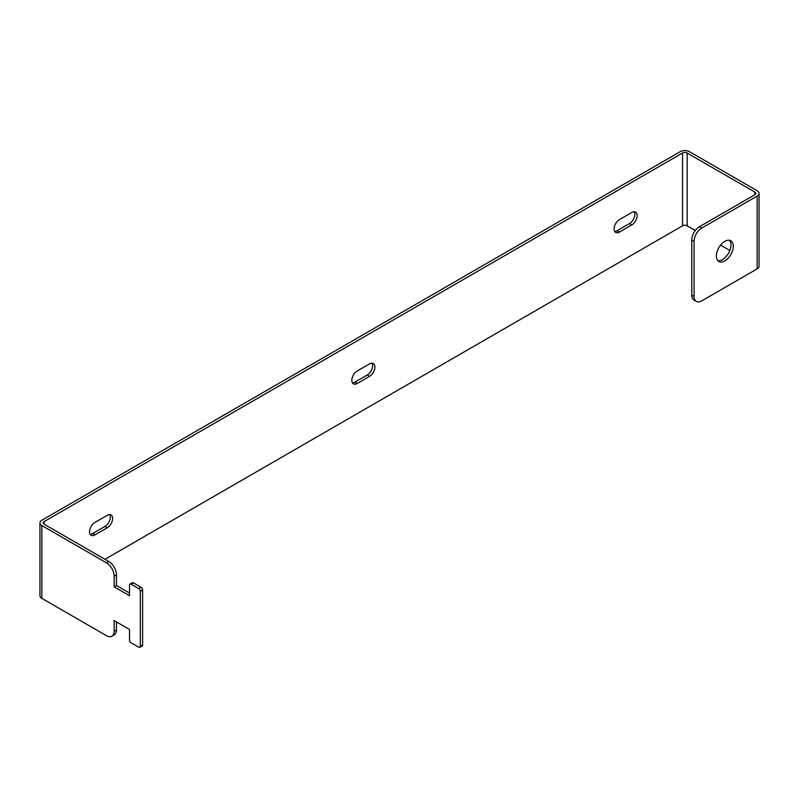 <?xml version="1.0" encoding="UTF-8"?>
<svg xmlns="http://www.w3.org/2000/svg" width="799" height="799" viewBox="0 0 799 799"><rect width="100%" height="100%" fill="white"/><g stroke="black" fill="none" stroke-linecap="round" stroke-linejoin="round"><path stroke-width="1.2" d="M716.373 256.02A11.965 6.911 120 0 0 718.85 261.493A11.965 6.911 120 0 0 728.069 258.287A11.965 6.911 120 0 0 733.292 246.252A11.965 6.911 120 0 0 730.815 240.769A11.965 6.911 120 0 0 721.597 243.975A11.965 6.911 120 0 0 716.373 256.02M729.557 240.299A11.965 6.911 -60 0 1 730.985 244.923A11.965 6.911 -60 0 1 726.511 256.129A11.965 6.911 -60 0 1 717.812 260.634M729.847 250.477L720.588 245.133M695.29 230.531L687.15 225.827L687.15 152.999L754.835 192.08L754.835 194.736A3.266 1.888 0 0 0 755.784 193.408A3.266 1.888 0 0 0 754.835 192.08M129.538 593.048L116.464 585.497L116.464 574.841L114.157 576.179A10.876 6.282 -120 0 0 106.467 562.856L41.858 525.552A6.522 3.765 0 0 1 39.95 522.886A6.522 3.765 0 0 1 41.858 520.229L680.229 151.67A6.522 3.765 0 0 1 689.457 151.67L757.142 190.741A6.522 3.765 0 0 1 759.05 193.408A6.522 3.765 0 0 1 757.142 196.075L701.762 228.045A10.876 6.282 120 0 0 694.071 241.368L694.071 296.429A10.876 6.282 120 0 0 696.329 301.403A10.876 6.282 120 0 0 701.762 300.873L757.142 268.893A6.522 3.765 180 0 0 759.05 266.237L759.05 193.408M116.464 585.497L114.157 586.836L129.538 595.714L129.538 585.058A2.177 1.258 -120 0 1 129.987 584.059A2.177 1.258 -120 0 1 131.076 584.169L138.766 588.613L141.073 587.275L133.383 582.841L131.076 584.169M114.157 576.179L114.157 586.836M140.304 646.331L142.612 645.003L142.612 589.942L140.304 591.27L140.304 646.331A2.177 1.258 -120 0 1 139.855 647.33A2.177 1.258 -120 0 1 138.766 647.22L131.076 642.786A2.177 1.258 -120 0 1 129.538 640.119L129.538 629.462L114.157 620.583L114.157 631.24L116.464 629.902L116.464 621.912M39.95 522.886L39.95 595.714A6.522 3.765 180 0 0 41.858 598.381L106.467 635.674A10.876 6.282 -120 0 0 111.91 636.214A10.876 6.282 -120 0 0 114.157 631.24M140.304 591.27A2.177 1.258 -120 0 0 138.766 588.613M106.467 562.856L108.774 561.517L44.165 524.224L44.165 521.557A3.266 1.888 0 0 0 43.216 522.886A3.266 1.888 0 0 0 44.165 524.224M116.464 629.902A10.876 6.282 60 0 1 114.217 634.885L111.91 636.214M108.774 561.517A10.876 6.282 60 0 1 116.464 574.841M129.987 584.059L132.294 582.731A2.177 1.258 60 0 1 133.383 582.841M141.073 587.275A2.177 1.258 60 0 1 142.612 589.942M142.612 645.003A2.177 1.258 60 0 1 142.162 646.001L139.855 647.33M357.203 383.46A7.61 4.395 -60 0 1 353.388 383.84A7.61 4.395 -60 0 1 352.229 377.737A7.61 4.395 -60 0 1 357.203 371.026L369.508 363.925A7.61 4.395 -60 0 1 373.313 363.545A7.61 4.395 -60 0 1 374.481 369.647A7.61 4.395 -60 0 1 369.508 376.359L357.203 383.46L354.896 382.132A7.61 4.395 -60 0 1 352.419 382.861M371.974 363.185A7.61 4.395 -60 0 1 367.2 375.021L354.896 382.132M631.769 212.504A7.61 4.395 -60 0 1 635.585 212.125A7.61 4.395 -60 0 1 636.743 218.227A7.61 4.395 -60 0 1 631.769 224.938L619.465 232.04A7.61 4.395 -60 0 1 615.659 232.419A7.61 4.395 -60 0 1 614.491 226.317A7.61 4.395 -60 0 1 619.465 219.605L631.769 212.504M634.246 211.775A7.61 4.395 -60 0 1 629.462 223.6L617.158 230.711A7.61 4.395 -60 0 1 614.681 231.44M94.931 534.881A7.61 4.395 -60 0 1 91.126 535.26A7.61 4.395 -60 0 1 89.957 529.158A7.61 4.395 -60 0 1 94.931 522.446L107.236 515.345A7.61 4.395 -60 0 1 111.041 514.965A7.61 4.395 -60 0 1 112.21 521.068A7.61 4.395 -60 0 1 107.236 527.779L94.931 534.881L92.624 533.552A7.61 4.395 -60 0 1 90.147 534.281M109.713 514.606A7.61 4.395 -60 0 1 104.929 526.441L92.624 533.552M687.15 152.999A3.266 1.888 0 0 0 682.536 152.999L44.165 521.557M104.929 559.3L682.536 225.827A3.266 1.888 180 0 1 687.15 225.827M694.071 241.368L691.764 240.03L691.764 295.101L694.071 296.429M696.329 301.403L694.021 300.074A10.876 6.282 -60 0 1 691.764 295.101M691.764 240.03A10.876 6.282 -60 0 1 699.455 226.716L701.762 228.045M754.835 194.736L699.455 226.716M41.858 598.381L41.858 525.552M369.508 376.359L367.2 375.021M631.769 224.938L629.462 223.6M619.465 232.04L617.158 230.711M107.236 527.779L104.929 526.441M682.536 152.999L682.536 225.827M757.142 196.075L757.142 268.893"/></g></svg>
